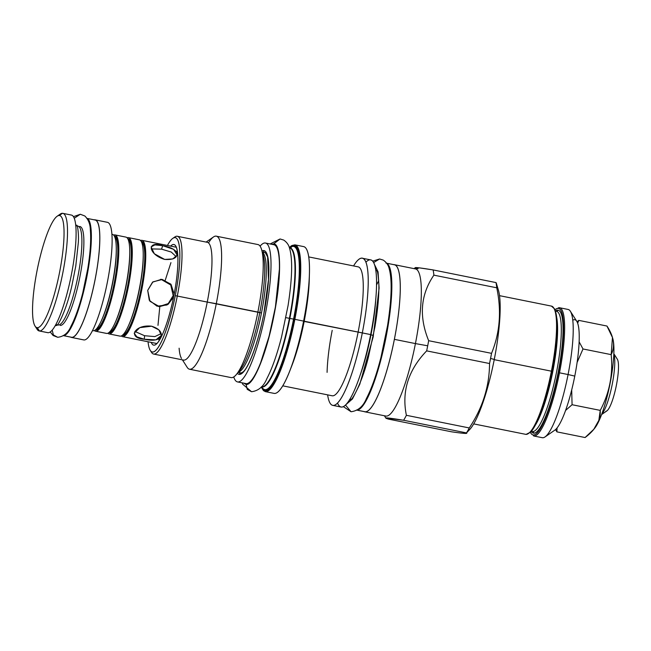 <?xml version="1.0" encoding="UTF-8"?>
<svg xmlns="http://www.w3.org/2000/svg" width="651" height="651" viewBox="0 0 651 651"><rect width="100%" height="100%" fill="white"/><g stroke="black" fill="none" stroke-linecap="round" stroke-linejoin="round"><path stroke-width="0.98" d="M57.142 216.238A57.174 11.205 -78.6 0 0 37.31 269.392A57.174 11.205 -78.6 0 0 35.048 326.078A57.174 11.205 -78.6 0 0 37.286 327.689A57.174 11.205 101.4 0 0 59.55 272.435A57.174 11.205 101.4 0 0 59.298 215.505L62.529 213.3A59.982 11.751 -78.6 0 0 60.266 214.073L57.142 216.238A57.174 11.205 -78.6 0 1 59.298 215.505A57.174 11.205 101.4 0 1 59.55 272.435A57.174 11.205 101.4 0 1 37.286 327.689A57.174 11.205 -78.6 0 1 37.034 270.759A57.174 11.205 -78.6 0 1 59.298 215.505L62.529 213.3A59.982 11.751 101.4 0 1 62.813 213.341A59.982 11.751 101.4 0 1 62.651 273.737A59.982 11.751 101.4 0 1 39.442 330.985L48.028 332.71L39.442 330.985A59.982 11.751 -78.6 0 1 39.158 330.944L47.743 332.669A59.982 11.751 101.4 0 0 48.028 332.71A59.982 11.751 101.4 0 1 47.735 332.669M71.398 215.066A59.982 11.751 101.4 0 1 71.236 275.471A59.982 11.751 101.4 0 1 48.028 332.71A59.982 11.751 101.4 0 0 71.236 275.463A59.982 11.751 101.4 0 0 71.398 215.066L62.813 213.341M60.274 214.065A59.982 11.751 -78.6 0 1 62.529 213.3A59.982 11.751 101.4 0 1 62.789 273.021A59.982 11.751 101.4 0 1 39.442 330.985L37.286 327.689L39.442 330.985A59.982 11.751 -78.6 0 1 37.091 329.292A59.982 11.751 -78.6 0 0 39.158 330.944M107.423 222.316L95.136 219.843A59.982 11.751 101.4 0 0 94.851 219.802A59.982 11.751 101.4 0 0 94.224 219.835A59.982 11.751 101.4 0 1 94.851 219.802A59.982 11.751 101.4 0 1 95.119 279.523A59.982 11.751 101.4 0 1 71.765 337.487L84.052 339.96A59.982 11.751 101.4 0 0 107.26 282.713A59.982 11.751 101.4 0 0 107.423 222.316A59.982 11.751 101.4 0 1 107.269 282.705A59.982 11.751 101.4 0 1 84.052 339.96A59.982 11.751 101.4 0 1 83.767 339.92L71.48 337.446A59.982 11.751 101.4 0 1 70.633 337.096A59.982 11.751 101.4 0 0 71.765 337.487A59.982 11.751 101.4 0 1 71.48 337.446M71.512 337.275A59.802 11.718 -78.6 0 0 71.797 337.316A59.802 11.718 -78.6 0 0 94.94 280.231A59.802 11.718 -78.6 0 0 95.103 220.014A59.802 11.718 -78.6 0 1 94.94 280.239A59.802 11.718 -78.6 0 1 71.797 337.316L63.513 335.647L71.797 337.316A59.802 11.718 -78.6 0 1 71.512 337.275L63.098 335.582M173.182 295.595L170.741 284.983L161.057 279.344L170.741 284.983L173.182 295.595L173.866 295.652L173.182 295.595L168.243 303.586L159.031 306.572L168.243 303.586L173.182 295.595M147.696 290.37L152.554 282.16L161.464 279.36L170.757 284.072L174.167 294.122L171.058 284.43L162.327 279.458L152.904 281.883L147.696 290.37L149.958 301.307L159.43 306.605L168.113 304.31L173.565 297.157L167.022 304.961L157.078 306.214L149.291 300.274L147.696 290.37M176.234 256.722L171.262 252.051L161.562 249.146L151.187 248.91L161.562 249.146L162.652 245.679L154.914 244.89L151.122 246.9L154.32 253.744L164.679 259.423L172.816 258.943L177.178 255.102L173.638 249.341L162.652 245.679L161.562 249.146L171.262 252.051L176.234 256.722M144.571 335.721L154.857 336.6L161.228 333.597L154.857 336.6L144.571 335.721L144.294 339.252L155.915 339.871L161.424 335.387L158.868 329.878L151.577 326.2L139.794 327.64L134.196 333.214L136.897 336.86L144.294 339.252L144.571 335.721L134.855 331.44L144.571 335.721M141.666 240.292A49.118 9.627 -78.6 0 0 140.551 240.504A49.118 9.627 -78.6 0 1 141.666 240.292A49.118 9.627 -78.6 0 1 141.885 289.207A49.118 9.627 -78.6 0 1 122.762 336.673L156.956 343.549L122.762 336.673A49.118 9.627 -78.6 0 0 141.772 289.793A49.118 9.627 -78.6 0 0 141.902 240.325A49.118 9.627 -78.6 0 0 141.666 240.292M121.355 335.949A49.118 9.627 -78.6 0 0 122.762 336.673A49.118 9.627 -78.6 0 1 122.526 336.64A49.118 9.627 -78.6 0 1 121.355 335.949M141.43 241.497A47.897 9.383 -78.6 0 0 141.259 241.488A47.897 9.383 -78.6 0 1 141.43 241.497A47.897 9.383 101.4 0 1 141.641 289.182A47.897 9.383 101.4 0 1 122.998 335.468A0.529 0.513 94.3 0 0 122.811 334.948A0.529 0.513 94.3 0 1 122.998 335.468A47.897 9.383 -78.6 0 1 122.38 335.314A47.897 9.383 -78.6 0 0 122.998 335.468A47.897 9.383 101.4 0 0 141.641 289.182A47.897 9.383 101.4 0 0 141.43 241.497A0.529 0.513 -85.7 0 1 141.357 241.684A0.529 0.513 -85.7 0 0 141.43 241.497M141.568 242.131A47.368 9.285 101.4 0 1 140.811 290.208A47.368 9.285 101.4 0 1 122.917 334.85A47.368 9.285 101.4 0 0 140.811 290.208A47.368 9.285 101.4 0 0 141.568 242.131M143.212 254.004A47.368 9.285 101.4 0 1 129.02 324.532A47.368 9.285 101.4 0 0 143.212 254.004M120.004 336.128L109.059 333.93A49.118 9.627 -78.6 0 1 107.887 333.247A49.118 9.627 -78.6 0 0 109.295 333.963L120.232 336.16A49.118 9.627 -78.6 0 1 120.004 336.128A49.118 9.627 -78.6 0 0 120.232 336.16A49.118 9.627 -78.6 0 0 139.249 289.272A49.118 9.627 -78.6 0 0 139.371 239.82M128.198 237.582A49.118 9.627 -78.6 0 0 127.083 237.794A49.118 9.627 -78.6 0 1 128.198 237.582A49.118 9.627 -78.6 0 1 128.418 286.497A49.118 9.627 -78.6 0 1 109.295 333.963L120.232 336.16A49.118 9.627 -78.6 0 0 139.241 289.288A49.118 9.627 -78.6 0 0 139.379 239.82L128.434 237.615A49.118 9.627 -78.6 0 0 128.198 237.582M127.962 238.787A47.897 9.383 -78.6 0 0 127.791 238.779A47.897 9.383 -78.6 0 1 127.962 238.787A47.897 9.383 101.4 0 1 128.174 286.473A47.897 9.383 101.4 0 1 109.531 332.759A0.529 0.513 94.3 0 0 109.335 332.246A0.529 0.513 94.3 0 1 109.531 332.759A47.897 9.383 -78.6 0 1 108.912 332.604A47.897 9.383 -78.6 0 0 109.531 332.759A47.897 9.383 101.4 0 0 128.174 286.473A47.897 9.383 101.4 0 0 127.962 238.787A0.529 0.513 -85.7 0 1 127.889 238.974A0.529 0.513 -85.7 0 0 127.962 238.787M128.101 239.422A47.368 9.285 101.4 0 1 127.344 287.506A47.368 9.285 101.4 0 1 109.449 332.14A47.368 9.285 101.4 0 0 127.344 287.506A47.368 9.285 101.4 0 0 128.101 239.422M129.744 251.294A47.368 9.285 101.4 0 1 115.552 321.822A47.368 9.285 101.4 0 0 129.744 251.294M106.536 333.426L95.591 331.221A49.118 9.627 -78.6 0 1 94.411 330.537A49.118 9.627 -78.6 0 0 95.827 331.253L106.764 333.45A49.118 9.627 -78.6 0 1 106.536 333.426A49.118 9.627 -78.6 0 0 106.764 333.45A49.118 9.627 -78.6 0 0 125.773 286.562A49.118 9.627 -78.6 0 0 125.903 237.11M114.731 234.873A49.118 9.627 -78.6 0 0 113.616 235.084A49.118 9.627 -78.6 0 1 114.731 234.873A49.118 9.627 -78.6 0 1 114.95 283.787A49.118 9.627 -78.6 0 1 95.827 331.253L106.764 333.45A49.118 9.627 -78.6 0 0 125.773 286.578A49.118 9.627 -78.6 0 0 125.912 237.11L114.967 234.905A49.118 9.627 -78.6 0 0 114.731 234.873M114.495 236.077A47.897 9.383 -78.6 0 0 114.324 236.069A47.897 9.383 -78.6 0 1 114.495 236.077A47.897 9.383 101.4 0 1 114.706 283.771A47.897 9.383 101.4 0 1 96.063 330.049A0.529 0.513 94.3 0 0 95.868 329.536A0.529 0.513 94.3 0 1 96.063 330.049A47.897 9.383 -78.6 0 1 95.445 329.894A47.897 9.383 -78.6 0 0 96.063 330.049A47.897 9.383 101.4 0 0 114.706 283.771A47.897 9.383 101.4 0 0 114.495 236.077A0.529 0.513 -85.7 0 1 114.421 236.264A0.529 0.513 -85.7 0 0 114.495 236.077M114.633 236.712A47.368 9.285 101.4 0 1 113.876 284.796A47.368 9.285 101.4 0 1 95.982 329.43A47.368 9.285 101.4 0 0 113.876 284.796A47.368 9.285 101.4 0 0 114.633 236.712M116.277 248.584A47.368 9.285 101.4 0 1 102.085 319.112A47.368 9.285 101.4 0 0 116.277 248.584M93.069 330.716A49.118 9.627 -78.6 0 0 93.296 330.749L93.069 330.716A49.118 9.627 -78.6 0 0 93.296 330.749A49.118 9.627 -78.6 0 0 112.306 283.852A49.118 9.627 -78.6 0 0 112.436 234.401M206.115 242.082L213.43 236.997A67.859 13.297 101.4 0 0 208.491 242.945A67.859 13.297 101.4 0 1 216.303 236.183A67.859 13.297 101.4 0 1 216.278 303.7L207.254 302.08A60.063 11.767 101.4 0 0 207.27 242.31L177.308 236.289A60.063 11.767 101.4 0 0 174.761 237.013L172.808 238.364A58.313 11.425 101.4 0 0 167.429 245.46A58.313 11.425 101.4 0 1 179.196 245.411A58.313 11.425 101.4 0 1 175.257 295.692A58.313 11.425 101.4 0 1 159.259 345.746A58.313 11.425 101.4 0 1 148.054 341.775A58.313 11.425 101.4 0 0 150.275 350.401A58.313 11.425 101.4 0 0 175.257 295.692L177.292 296.05A60.063 11.767 101.4 0 1 153.62 354.054A60.063 11.767 101.4 0 1 151.545 352.403L150.275 350.401M170.619 246.102A51.307 10.058 101.4 0 1 173.882 295.587A51.307 10.058 101.4 0 1 151.244 342.418A51.307 10.058 101.4 0 0 154.865 345.03L154.873 345.022A51.307 10.058 101.4 0 0 173.882 295.587A51.307 10.058 101.4 0 0 174.973 245.093L174.973 245.101A51.307 10.058 101.4 0 0 170.619 246.102M572.766 320.178A56.653 11.1 101.4 0 1 574.776 376.099A56.653 11.1 101.4 0 1 554.839 430.132M261.531 387.288A74.336 14.566 -78.6 0 0 294.244 319.226A74.336 14.566 -78.6 0 0 289.679 247.372A74.336 14.566 -78.6 0 1 294.244 319.226L294.854 319.332A74.865 14.672 -78.6 0 0 294.879 244.841A74.865 14.672 -78.6 0 0 294.87 244.841A74.865 14.672 -78.6 0 0 294.87 244.841A74.865 14.672 -78.6 0 1 294.854 319.332L303.602 321.098L294.854 319.332A74.865 14.672 -78.6 0 1 265.348 391.633A74.865 14.672 -78.6 0 0 294.854 319.332L294.244 319.226A74.336 14.566 -78.6 0 1 261.531 387.288M294.138 319.218A73.791 14.46 101.4 0 1 262.174 387.874A73.791 14.46 101.4 0 0 294.138 319.218A73.791 14.46 101.4 0 0 290.501 247.079A73.791 14.46 101.4 0 1 294.138 319.218L289.85 318.42A71.04 13.923 101.4 0 1 261.36 386.881A71.04 13.923 101.4 0 0 289.85 318.42A71.04 13.923 101.4 0 0 289.361 247.681A71.04 13.923 101.4 0 1 289.85 318.42L293.568 319.12A73.034 14.314 101.4 0 1 263.264 388.85A73.034 14.314 101.4 0 0 293.568 319.12L294.138 319.218M291.876 246.599A73.034 14.314 101.4 0 1 293.568 319.12A73.034 14.314 101.4 0 0 291.876 246.599L291.868 246.607A73.034 14.314 101.4 0 1 291.876 246.599L289.296 247.502M289.41 318.339L285.903 317.631L289.41 318.339A70.926 13.899 101.4 0 1 261.458 386.824A70.926 13.899 101.4 0 1 261.45 386.824L261.45 386.824A70.926 13.899 101.4 0 0 289.41 318.339L289.85 318.42L289.41 318.339A70.926 13.899 101.4 0 0 289.435 247.762A70.926 13.899 101.4 0 1 289.41 318.339M216.303 236.183L257.91 244.548A67.859 13.297 101.4 0 1 261.596 249.569L263.216 255.005A62.52 12.247 101.4 0 1 263.216 255.005A62.52 12.247 101.4 0 1 259.806 312.594L261.474 312.952A61.381 12.027 101.4 0 0 262.402 252.262A61.381 12.027 101.4 0 1 261.474 312.952A61.381 12.027 101.4 0 1 238.266 372.226A61.381 12.027 101.4 0 0 261.474 312.952L177.292 296.05A60.063 11.767 101.4 0 1 151.553 352.411M261.596 249.569A67.859 13.297 101.4 0 1 257.886 312.073L216.278 303.7A67.859 13.297 101.4 0 0 213.43 236.997M257.91 244.548A67.859 13.297 101.4 0 1 257.886 312.073L259.806 312.594A62.52 12.247 101.4 0 1 240.081 370.012A62.52 12.247 101.4 0 1 240.081 370.02L240.081 370.012A62.52 12.247 101.4 0 0 259.806 312.594A62.52 12.247 101.4 0 0 263.216 255.005L263.216 254.997M207.278 242.31A60.063 11.767 101.4 0 1 207.254 302.08L177.292 296.05A60.063 11.767 101.4 0 0 177.308 236.289M241.366 373.031A61.381 12.027 101.4 0 0 242.725 372.779A61.381 12.027 101.4 0 1 241.366 373.031A1.75 1.717 94.3 0 0 239.34 374.406A63.131 12.369 -78.6 0 0 263.924 313.408A63.131 12.369 -78.6 0 0 263.647 250.545A63.131 12.369 101.4 0 0 261.995 250.912A63.131 12.369 101.4 0 1 263.647 250.545A1.75 1.717 -85.7 0 0 264.754 252.539A1.75 1.717 -85.7 0 1 263.647 250.545A63.131 12.369 -78.6 0 1 263.924 313.408A63.131 12.369 -78.6 0 1 239.34 374.406A63.131 12.369 101.4 0 1 237.379 373.316A63.131 12.369 101.4 0 0 239.34 374.406A1.75 1.717 94.3 0 1 241.155 373.007L243.271 371.778C249.243 366.627 258.716 340.701 263.883 313.408L268.481 279.629L267.602 256.901L265.282 252.645A61.381 12.027 101.4 0 1 265.282 252.645L262.337 252.051M231.138 377.604A67.859 13.297 -78.6 0 0 236.484 374.398A67.859 13.297 -78.6 0 0 257.886 312.073A67.859 13.297 -78.6 0 1 231.146 377.604L189.539 369.231A67.859 13.297 -78.6 0 0 216.278 303.7A67.859 13.297 -78.6 0 1 187.203 367.367A67.859 13.297 -78.6 0 0 189.539 369.231M179.115 348.204A60.063 11.767 -78.6 0 0 181.515 358.432M183.582 360.084A60.063 11.767 -78.6 0 0 207.254 302.08A60.063 11.767 -78.6 0 1 183.582 360.084L153.62 354.054M393.7 264.631A75.036 14.704 101.4 0 1 394.384 339.35A75.036 14.704 101.4 0 1 364.129 411.595A75.036 14.704 101.4 0 0 364.812 411.814A75.036 14.704 101.4 0 0 394.384 339.35L415.428 343.59L394.384 339.35A75.036 14.704 101.4 0 0 394.408 264.688A75.036 14.704 101.4 0 0 393.7 264.631M365.187 411.782A74.955 14.688 -78.6 0 0 394.189 340.245A74.955 14.688 -78.6 0 0 394.392 264.77A74.955 14.688 -78.6 0 1 394.189 340.253A74.955 14.688 -78.6 0 1 365.187 411.782A74.955 14.688 -78.6 0 1 364.829 411.733A74.955 14.688 -78.6 0 0 365.187 411.782L357.114 410.154L365.187 411.782M375.814 298.475A65.499 12.833 101.4 0 1 370.956 334.874A65.499 12.833 101.4 0 1 360.735 373.471A65.499 12.833 101.4 0 0 370.956 334.874L373.373 335.363L370.956 334.874A65.499 12.833 101.4 0 0 375.814 298.475M365.87 262.215A75.036 14.704 101.4 0 1 370.647 334.581L303.602 321.098A74.865 14.672 101.4 0 0 309.428 273.257L309.274 279.417A65.759 12.882 101.4 0 1 304.155 321.431L303.602 321.098A74.865 14.672 101.4 0 0 303.635 246.599L294.879 244.841M337.535 403.067A75.036 14.704 -78.6 0 0 370.647 334.581L304.155 321.431A65.759 12.882 101.4 0 0 309.315 276.512M353.566 265.933A75.036 14.704 101.4 0 1 362.338 258.235A75.036 14.704 101.4 0 1 362.314 332.905A75.036 14.704 101.4 0 0 353.566 265.933M362.338 258.235L370.671 259.912A75.036 14.704 101.4 0 1 370.647 334.581A75.036 14.704 -78.6 0 1 341.075 407.038L332.742 405.361A75.036 14.704 -78.6 0 0 362.314 332.905A75.036 14.704 -78.6 0 1 342.385 396.166A75.036 14.704 -78.6 0 1 327.624 394.872A75.036 14.704 -78.6 0 0 332.742 405.361M358.107 266.853A65.759 12.882 101.4 0 1 358.091 332.287A65.759 12.882 101.4 0 0 358.115 266.853L308.712 256.909M303.626 246.599A74.865 14.672 101.4 0 1 309.428 273.257M332.205 330.35A65.759 12.882 -78.6 0 0 327.087 372.372M332.173 395.784A65.759 12.882 -78.6 0 0 358.091 332.287A65.759 12.882 -78.6 0 1 332.181 395.784L282.778 385.84M290.907 368.01A65.759 12.882 -78.6 0 0 304.155 321.431A65.759 12.882 -78.6 0 1 291.99 365.317L289.752 371.054A74.865 14.672 -78.6 0 0 303.602 321.098A74.865 14.672 -78.6 0 1 274.104 393.391A74.865 14.672 -78.6 0 0 289.752 371.054M551.413 371.184L494.223 359.678L551.413 371.184A65.409 12.817 101.4 0 1 525.951 434.388A65.409 12.817 101.4 0 1 525.634 434.347A65.409 12.817 101.4 0 0 525.951 434.388A0.879 0.854 -85.7 0 0 526.049 434.404A0.879 0.854 -85.7 0 1 525.951 434.388A65.409 12.817 101.4 0 0 551.413 371.184A65.409 12.817 101.4 0 0 551.438 306.1A65.409 12.817 101.4 0 1 551.438 306.1A65.409 12.817 101.4 0 1 551.413 371.184M496.217 282.827L498.381 290.077A75.304 14.753 101.4 0 1 494.272 359.442L490.569 358.441A85.631 16.78 101.4 0 0 491.538 353.347A85.631 16.78 101.4 0 1 490.569 358.441L494.272 359.442A75.304 14.753 -78.6 0 1 467.296 431.564M384.399 415.761L385.88 418.08L403.62 420.261A85.631 16.78 -78.6 0 0 406.387 415.305C401.545 391.495 408.299 370.02 426.665 350.873A85.631 16.78 -78.6 0 0 427.699 345.795A85.631 16.78 101.4 0 0 428.667 340.701L491.538 353.347L428.667 340.701C418.796 316.516 420.538 294.667 433.883 275.153L496.754 287.799A85.631 16.78 101.4 0 0 495.989 282.583L433.118 269.929A85.631 16.78 101.4 0 1 433.883 275.153A85.631 16.78 101.4 0 0 433.118 269.929C416.494 267.219 411.473 266.845 418.056 268.806L415.395 267.659L420.041 267.968L433.118 269.929L495.989 282.583A85.631 16.78 101.4 0 1 496.754 287.799C501.661 310.983 499.919 332.832 491.538 353.347C499.919 332.832 501.661 310.983 496.754 287.799L433.883 275.153C420.538 294.667 418.796 316.516 428.667 340.701A85.631 16.78 101.4 0 1 427.699 345.795L415.428 343.59A75.036 14.704 101.4 0 0 415.444 268.92A75.036 14.704 101.4 0 1 415.428 343.59L427.699 345.795A85.631 16.78 -78.6 0 1 426.665 350.873C408.299 370.02 401.545 391.495 406.387 415.305L469.257 427.951C482.668 407.811 489.43 386.336 489.536 363.527A85.631 16.78 -78.6 0 0 490.569 358.441A85.631 16.78 -78.6 0 1 489.536 363.527C489.43 386.336 482.668 407.811 469.257 427.951A85.631 16.78 -78.6 0 1 466.49 432.907L470.518 428.602A75.304 14.753 -78.6 0 0 494.272 359.442A75.304 14.753 101.4 0 0 498.381 290.077M466.49 432.907L403.62 420.261L466.49 432.907C468.118 433.867 463.097 433.493 451.436 431.784C463.097 433.493 468.118 433.867 466.49 432.907A85.631 16.78 -78.6 0 0 469.257 427.951L406.387 415.305A85.631 16.78 -78.6 0 1 403.62 420.261C386.995 417.551 381.974 417.177 388.566 419.138L451.436 431.784L388.566 419.138L385.88 418.08M385.848 416.046A75.036 14.704 -78.6 0 0 415.428 343.59A75.036 14.704 -78.6 0 1 385.856 416.054L364.812 411.814M568.095 309.453A65.409 12.817 101.4 0 1 570.357 311.251L576.745 321.285A56.653 11.1 101.4 0 1 574.776 376.099L568.079 374.537A65.409 12.817 101.4 0 1 545.074 436.911A65.409 12.817 101.4 0 1 542.299 437.7M570.357 311.251A65.409 12.817 101.4 0 1 568.079 374.537L574.776 376.099A56.653 11.1 101.4 0 1 554.847 430.124L545.074 436.911M426.665 350.873L489.536 363.527L426.665 350.873M172.808 238.364A58.313 11.425 101.4 0 1 175.257 295.692L177.292 296.05A60.063 11.767 101.4 0 0 174.769 237.005M559.103 307.671A0.879 0.854 94.3 0 1 559.209 307.679A65.409 12.817 101.4 0 1 559.518 307.728A65.409 12.817 101.4 0 0 559.209 307.679A0.879 0.854 94.3 0 0 558.2 308.371A64.53 12.646 101.4 0 0 555.01 309.795A64.53 12.646 101.4 0 1 558.2 308.371A64.53 12.646 -78.6 0 1 558.477 372.624A64.53 12.646 -78.6 0 1 533.356 434.982A64.53 12.646 101.4 0 1 530.362 432.321A64.53 12.646 101.4 0 0 533.356 434.982A64.53 12.646 -78.6 0 0 558.477 372.624A64.53 12.646 -78.6 0 0 558.2 308.371A0.879 0.854 94.3 0 1 559.103 307.671L554.937 309.616M534.032 436.015A0.879 0.854 -85.7 0 1 533.356 434.982A0.879 0.854 -85.7 0 0 534.032 436.015A65.409 12.817 101.4 0 1 533.714 435.975A65.409 12.817 101.4 0 0 534.032 436.015A65.409 12.817 101.4 0 0 559.494 372.811A65.409 12.817 101.4 0 1 534.032 436.015M555.49 311.113L556.515 311.316A61.292 12.011 -78.6 0 1 556.353 373.039A61.292 12.011 -78.6 0 1 532.632 431.54A1.4 1.375 94.3 0 1 533.706 433.184A62.691 12.288 -78.6 0 0 558.119 372.6A62.691 12.288 -78.6 0 0 557.842 310.177A1.4 1.375 -85.7 0 1 556.442 311.308A1.4 1.375 -85.7 0 0 557.842 310.177A62.691 12.288 101.4 0 0 555.458 310.991A62.691 12.288 101.4 0 1 557.842 310.177A62.691 12.288 -78.6 0 1 558.119 372.6A62.691 12.288 -78.6 0 1 533.706 433.184A62.691 12.288 101.4 0 1 531.232 431.385A62.691 12.288 101.4 0 0 533.706 433.184A1.4 1.375 94.3 0 0 532.632 431.54A61.292 12.011 101.4 0 1 532.339 431.499L532.339 431.499A61.292 12.011 101.4 0 0 532.632 431.54L531.33 431.271L532.632 431.54A61.292 12.011 -78.6 0 0 556.353 373.039A61.292 12.011 -78.6 0 0 556.515 311.316L556.393 311.3M528.905 433.184A64.53 12.646 -78.6 0 0 551.771 372.885A64.53 12.646 -78.6 0 0 554.001 308.436A64.53 12.646 -78.6 0 1 551.771 372.885A64.53 12.646 -78.6 0 1 528.905 433.184M559.518 307.728A65.409 12.817 101.4 0 1 559.494 372.811A65.409 12.817 101.4 0 0 559.518 307.728L568.103 309.453A65.409 12.817 101.4 0 1 568.079 374.537L559.494 372.811L568.079 374.537A65.409 12.817 101.4 0 1 542.307 437.7L533.714 435.975M535.073 425.632A61.292 12.011 -78.6 0 0 552.504 373.031A61.292 12.011 -78.6 0 0 556.768 317.778A61.292 12.011 -78.6 0 1 552.504 373.031A61.292 12.011 -78.6 0 1 535.073 425.632M526.252 434.396A0.879 0.854 -85.7 0 1 526.049 434.404L530.581 432.101C537.555 425.282 546.694 399.25 552.097 371.339L556.963 334.337L556.857 318.665L554.611 308.94L551.421 306.1L499.512 295.652M613.836 353.729L617.327 359.206A26.878 5.265 101.4 0 1 615.773 388.167A26.878 5.265 101.4 0 1 605.926 411.188M613.828 353.957A32.306 6.331 101.4 0 1 612.086 385.018A32.306 6.331 101.4 0 1 601.679 414.337A32.306 6.331 101.4 0 0 612.086 385.018A32.306 6.331 101.4 0 0 613.828 353.957M617.327 359.206A26.878 5.265 101.4 0 1 616.261 385.856A26.878 5.265 101.4 0 1 606.935 410.846L601.605 414.549M594.339 428.627A48.768 9.553 -78.6 0 0 609.824 384.765A48.768 9.553 -78.6 0 0 612.632 338.072M556.914 431.865L555.531 429.587L556.914 431.865L585.086 437.537L593.777 429.334L598.847 420.375L600.238 410.382C609.499 392.927 613.144 374.349 611.175 354.632L612.461 337.495L606.96 326.037L578.788 320.373L577.649 323.246L578.788 320.373L606.96 326.037C613.983 336.697 615.382 346.234 611.175 354.632L583.003 348.969L577.111 362.42L583.003 348.969L611.175 354.632C613.144 374.349 609.499 392.927 600.238 410.382L572.066 404.719L565.589 410.439L572.066 404.719L600.238 410.382C600.8 420.562 595.746 429.611 585.086 437.537L556.914 431.865L557.044 427.959L556.914 431.865M593.777 429.334L594.713 428.195A48.768 9.553 -78.6 0 0 609.857 384.57A48.768 9.553 -78.6 0 0 612.754 338.479L612.461 337.495M579.121 341.824L583.003 348.969L579.121 341.824M571.7 389.941L572.066 404.719L571.7 389.941M577.03 321.773L578.788 320.373L577.03 321.773M246.127 384.44L243.905 383.211L246.127 384.44C253.467 385.97 266.837 352.785 274.014 315.222C281.574 277.692 281.419 243.498 273.697 243.905L273.599 244.67L273.697 243.905C281.419 243.498 281.574 277.692 274.014 315.222C266.837 352.785 253.467 385.97 246.127 384.44L247.225 389.339L251.555 391.731C258.577 390.803 263.696 386.401 266.918 378.516C272.167 368.442 277.033 354.649 281.517 337.137L288.051 305.669C292.25 278.538 292.771 259.456 289.605 248.422C288.832 245.02 286.871 242.245 283.738 240.089L280.117 238.982M273.697 243.905L271.849 244.32L273.697 243.905L280.052 238.982L270.124 243.97M265.462 243.035A70.837 13.883 -78.6 0 1 265.274 314.368A70.837 13.883 -78.6 0 1 237.859 381.966L246.281 383.667A70.837 13.883 101.4 0 1 245.94 383.618A70.837 13.883 101.4 0 0 246.281 383.667A70.837 13.883 -78.6 0 0 273.689 316.052A70.837 13.883 -78.6 0 0 273.876 244.727L265.462 243.035A70.837 13.883 -78.6 0 0 265.128 242.986A70.837 13.883 101.4 0 0 260.075 246.159A70.837 13.883 101.4 0 1 265.128 242.986A70.837 13.883 -78.6 0 1 265.437 313.522A70.837 13.883 -78.6 0 1 237.859 381.966A70.837 13.883 101.4 0 1 233.758 376.962A70.837 13.883 101.4 0 0 237.525 381.925L245.94 383.618M237.525 381.925A70.837 13.883 101.4 0 0 237.859 381.966L246.281 383.667A70.837 13.883 -78.6 0 0 273.689 316.06A70.837 13.883 -78.6 0 0 273.884 244.727M241.073 372.99A61.381 12.027 101.4 0 1 241.065 372.99L238.128 372.396M63.546 335.623A59.802 11.718 -78.6 0 0 86.38 279.255A59.802 11.718 -78.6 0 0 87.12 218.451A59.802 11.718 -78.6 0 1 86.38 279.255A59.802 11.718 -78.6 0 1 63.546 335.623M57.068 325.142L55.14 325.866M52.21 330.138L53.382 334.948L57.67 337.283C63.765 336.624 68.2 332.954 70.967 326.281C75.264 318.07 79.219 306.841 82.823 292.592L87.755 268.749C90.343 252.751 91.197 239.739 90.326 229.722C90.188 224.05 88.365 219.477 84.858 216.002L80.325 214.252L74.23 218.256M75.654 224.741L77.176 225.848M357.22 410.089A74.955 14.688 -78.6 0 0 385.595 339.44A74.955 14.688 -78.6 0 0 386.735 263.346A74.955 14.688 -78.6 0 1 385.595 339.44A74.955 14.688 -78.6 0 1 357.22 410.089M345.535 405.077L351.052 411.749C358.074 410.822 363.193 406.411 366.415 398.526C371.664 388.46 376.53 374.667 381.014 357.155L387.548 325.679C391.747 298.549 392.268 279.474 389.103 268.44C388.33 265.03 386.368 262.255 383.236 260.107L379.614 259M346.153 404.442L352.468 398.925L359.759 384.302L373.169 336.958L379.11 288.1L378.044 271.801L374.349 264.273L378.044 271.801L379.11 288.1L373.169 336.958L359.759 384.302L352.468 398.925L346.153 404.442M373.617 262.589L379.549 259L372.649 261.157M350.913 399.543L349.53 399.86L350.913 399.543M376.945 270.84L375.757 270.222L376.945 270.84M95.136 219.843A59.982 11.751 101.4 0 1 94.973 280.247A59.982 11.751 101.4 0 1 71.765 337.487L84.052 339.96A59.982 11.751 101.4 0 1 83.767 339.92M109.059 333.93A49.118 9.627 -78.6 0 0 109.295 333.963A49.118 9.627 -78.6 0 0 128.304 287.083A49.118 9.627 -78.6 0 0 128.434 237.615M95.591 331.221A49.118 9.627 -78.6 0 0 95.827 331.253A49.118 9.627 -78.6 0 0 114.828 284.373A49.118 9.627 -78.6 0 0 114.967 234.905M162.652 245.679C146.215 240.073 148.363 254.655 164.679 259.423C173.272 259.985 177.446 257.845 177.178 253.003C175.143 249.488 170.302 247.038 162.652 245.679M151.577 326.2C134.716 324.206 126.986 338.056 144.294 339.252C152.977 341.132 158.608 340.204 161.188 336.477C162.026 331.92 158.82 328.495 151.577 326.2M92.532 330.586L93.296 330.749A49.118 9.627 -78.6 0 0 112.306 283.869A49.118 9.627 -78.6 0 0 112.444 234.401L111.899 234.287M55.864 324.556L57.329 324.865M60.283 325.443A50.436 9.879 -78.6 0 0 79.796 277.31A50.436 9.879 -78.6 0 0 79.935 226.524A50.436 9.879 -78.6 0 0 79.699 226.491M77.949 226.125A50.436 9.879 101.4 0 1 77.811 276.911A50.436 9.879 101.4 0 1 58.297 325.044M160.659 279.303L161.464 279.36M158.624 306.548L159.43 306.605M37.091 329.292L35.048 326.078M159.178 340.652L158.746 338.992M157.981 325.386L159.804 306.629M165.248 280.223L170.936 262.63M176.519 251.734L177.251 250.798M261.238 387.019L263.264 388.85M236.484 374.398L240.081 370.012M187.203 367.367L182.418 359.857M349.994 399.104L351.149 399.332M274.104 393.391L265.348 391.633L263.46 390.6L261.376 387.15M413.995 268.627L415.395 267.659M415.452 268.92L394.408 264.688M473.716 423.899L526.049 434.404M531.314 431.287L532.339 431.499M294.887 244.841L291.518 245.687L289.483 247.437M290.476 247.925L291.925 246.68M260.538 363.022L269.115 336.193L275.422 306.93L279.385 269.319M251.555 391.731L242.66 384.171L242.188 382.861M86.689 218.321L95.103 220.014M76.916 225.246C77.738 225.954 78.934 235.377 78.299 242.856L75.776 266.064L71.903 285.643C66.459 310.25 57.801 326.143 56.767 325.41L56.783 325.402M80.325 214.252L73.433 216.669M50.233 331.986L53.138 335.534L57.67 337.283M385.978 263.077L394.392 264.77M356.414 410.04L364.829 411.733M376.514 285.04L378.711 280.638M350.669 399.722L350.653 399.73C352.02 400.756 362.77 381.112 368.612 356.211L374.919 326.94C377.694 310.527 379.012 296.612 378.882 285.211C378.321 275.511 377.588 270.564 376.677 270.36L376.693 270.368M351.052 411.749L343.378 406.655M122.534 336.64L156.94 343.565M141.91 240.325L176.315 247.25M75.752 225.677L77.225 225.97"/></g></svg>
